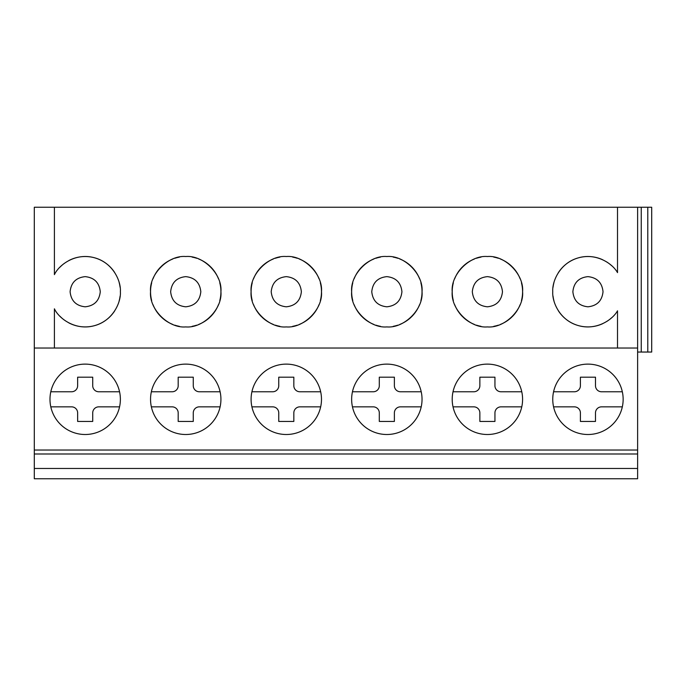 <?xml version="1.0" encoding="UTF-8"?>
<svg xmlns="http://www.w3.org/2000/svg" width="686" height="686" viewBox="0 0 686 686"><rect width="100%" height="100%" fill="white"/><g stroke="black" fill="none" stroke-linecap="round" stroke-linejoin="round"><path stroke-width="1.03" d="M34.3 262.558L34.3 207.249L651.7 207.249L651.7 262.558M34.3 352.047L34.3 207.249L34.3 352.047M637.62 207.249L637.62 478.751L34.3 478.751L34.3 207.249M70.101 291.721C71.061 300.811 76.086 305.836 85.184 306.805C94.274 305.836 99.307 300.811 100.267 291.721C99.307 282.623 94.274 277.598 85.184 276.638C76.086 277.598 71.061 282.623 70.101 291.721M151.683 282.812A35.192 35.192 0 0 0 150.543 291.721C148.982 309.137 168.31 328.474 185.734 326.913C203.159 328.474 222.487 309.137 220.926 291.721C222.487 274.297 203.159 254.96 185.734 256.521C168.31 254.96 148.982 274.297 150.543 291.721A35.192 35.192 0 0 0 151.683 300.622M170.651 291.721C171.611 300.811 176.636 305.836 185.734 306.805C194.833 305.836 199.858 300.811 200.818 291.721C199.858 282.623 194.833 277.598 185.734 276.638C176.636 277.598 171.611 282.623 170.651 291.721M252.242 282.812A35.192 35.192 0 0 0 251.093 291.721C249.541 309.137 268.861 328.474 286.285 326.913C303.709 328.474 323.037 309.137 321.485 291.721C323.037 274.297 303.709 254.96 286.285 256.521C268.861 254.96 249.541 274.297 251.093 291.721A35.192 35.192 0 0 0 252.242 300.622M271.202 291.721C272.162 300.811 277.195 305.836 286.285 306.805C295.383 305.836 300.408 300.811 301.368 291.721C300.408 282.623 295.383 277.598 286.285 276.638C277.195 277.598 272.162 282.623 271.202 291.721M352.793 282.812A35.192 35.192 0 0 0 351.644 291.721C350.092 309.137 369.42 328.474 386.844 326.913C404.268 328.474 423.588 309.137 422.036 291.721C423.588 274.297 404.268 254.96 386.844 256.521C369.42 254.96 350.092 274.297 351.644 291.721A35.192 35.192 0 0 0 352.793 300.622M371.761 291.721C372.721 300.811 377.746 305.836 386.844 306.805C395.933 305.836 400.967 300.811 401.927 291.721C400.967 282.623 395.933 277.598 386.844 276.638C377.746 277.598 372.721 282.623 371.761 291.721M453.343 282.812A35.192 35.192 0 0 0 452.203 291.721C450.642 309.137 469.97 328.474 487.394 326.913C504.819 328.474 524.147 309.137 522.586 291.721C524.147 274.297 504.819 254.96 487.394 256.521C469.97 254.96 450.642 274.297 452.203 291.721A35.192 35.192 0 0 0 453.343 300.622M472.311 291.721C473.271 300.811 478.296 305.836 487.394 306.805C496.493 305.836 501.517 300.811 502.478 291.721C501.517 282.623 496.493 277.598 487.394 276.638C478.296 277.598 473.271 282.623 472.311 291.721M34.3 348.025L54.408 348.025L54.408 308.803C58.953 318.613 75.34 330.763 94.008 325.79C112.736 321.074 121.165 302.5 120.376 291.721C121.165 280.934 112.736 262.361 94.008 257.644C75.34 252.671 58.953 264.822 54.408 274.632L54.408 207.249M617.511 207.249L617.511 272.625C612.289 263.201 595.757 252.551 577.998 257.962C560.136 263.055 552.033 280.968 552.753 291.721C552.033 302.466 560.136 320.379 577.998 325.473C595.757 330.884 612.289 320.233 617.511 310.809L617.511 348.025L637.62 348.025M572.87 291.721C573.83 300.811 578.855 305.836 587.945 306.805C597.043 305.836 602.068 300.811 603.028 291.721C602.068 282.623 597.043 277.598 587.945 276.638C578.855 277.598 573.83 282.623 572.87 291.721M153.012 304.67A35.192 35.192 0 0 0 160.85 316.606M161.356 317.095A35.192 35.192 0 0 0 172.778 324.444M174.827 325.181A35.192 35.192 0 0 0 179.329 326.322M192.14 326.322A35.192 35.192 0 0 0 196.642 325.181M198.691 324.444A35.192 35.192 0 0 0 210.113 317.095M210.619 316.606A35.192 35.192 0 0 0 218.457 304.67M219.786 300.622A35.192 35.192 0 0 0 219.786 282.812M218.457 278.765A35.192 35.192 0 0 0 210.619 266.828M210.113 266.34A35.192 35.192 0 0 0 198.691 258.991M196.642 258.253A35.192 35.192 0 0 0 192.14 257.113M179.329 257.113A35.192 35.192 0 0 0 174.827 258.253M172.778 258.991A35.192 35.192 0 0 0 161.356 266.34M160.85 266.828A35.192 35.192 0 0 0 153.012 278.765M611.56 317.815A35.192 35.192 0 0 1 606.647 321.528M602.582 323.723A35.192 35.192 0 0 1 592.653 326.596M590.86 326.793A35.192 35.192 0 0 1 566.473 319.599M565.436 318.767A35.192 35.192 0 0 1 558.293 310.664M553.954 300.828A35.192 35.192 0 0 1 553.027 296.12M553.027 287.314A35.192 35.192 0 0 1 553.954 282.606M558.293 272.771A35.192 35.192 0 0 1 565.436 264.667M566.473 263.836A35.192 35.192 0 0 1 590.86 256.641M592.653 256.838A35.192 35.192 0 0 1 602.582 259.711M606.647 261.906A35.192 35.192 0 0 1 611.56 265.619M59.974 267.163A35.192 35.192 0 0 1 64.244 263.433M68.772 260.586A35.192 35.192 0 0 1 78.641 257.139M80.656 256.813A35.192 35.192 0 0 1 106.073 263.398M107.308 264.35A35.192 35.192 0 0 1 114.639 272.462M119.141 282.486A35.192 35.192 0 0 1 120.093 287.271M120.093 296.163A35.192 35.192 0 0 1 119.141 300.948M114.639 310.972A35.192 35.192 0 0 1 107.308 319.084M106.073 320.036A35.192 35.192 0 0 1 80.656 326.622M78.641 326.296A35.192 35.192 0 0 1 68.772 322.849M64.244 320.002A35.192 35.192 0 0 1 59.974 316.272M253.563 304.67A35.192 35.192 0 0 0 261.4 316.606M261.906 317.095A35.192 35.192 0 0 0 273.337 324.444M275.386 325.181A35.192 35.192 0 0 0 279.888 326.322M292.69 326.322A35.192 35.192 0 0 0 297.192 325.181M299.242 324.444A35.192 35.192 0 0 0 310.672 317.095M311.17 316.606A35.192 35.192 0 0 0 319.007 304.67M320.336 300.622A35.192 35.192 0 0 0 320.336 282.812M319.007 278.765A35.192 35.192 0 0 0 311.17 266.828M310.672 266.34A35.192 35.192 0 0 0 299.242 258.991M297.192 258.253A35.192 35.192 0 0 0 292.69 257.113M279.888 257.113A35.192 35.192 0 0 0 275.386 258.253M273.337 258.991A35.192 35.192 0 0 0 261.906 266.34M261.4 266.828A35.192 35.192 0 0 0 253.563 278.765M354.122 304.67A35.192 35.192 0 0 0 361.959 316.606M362.465 317.095A35.192 35.192 0 0 0 373.887 324.444M375.937 325.181A35.192 35.192 0 0 0 380.438 326.322M393.25 326.322A35.192 35.192 0 0 0 397.743 325.181M399.792 324.444A35.192 35.192 0 0 0 411.223 317.095M411.729 316.606A35.192 35.192 0 0 0 419.566 304.67M420.887 300.622A35.192 35.192 0 0 0 420.887 282.812M419.566 278.765A35.192 35.192 0 0 0 411.729 266.828M411.223 266.34A35.192 35.192 0 0 0 399.792 258.991M397.743 258.253A35.192 35.192 0 0 0 393.25 257.113M380.438 257.113A35.192 35.192 0 0 0 375.937 258.253M373.887 258.991A35.192 35.192 0 0 0 362.465 266.34M361.959 266.828A35.192 35.192 0 0 0 354.122 278.765M454.672 304.67A35.192 35.192 0 0 0 462.51 316.606M463.016 317.095A35.192 35.192 0 0 0 474.438 324.444M476.487 325.181A35.192 35.192 0 0 0 480.989 326.322M493.8 326.322A35.192 35.192 0 0 0 498.302 325.181M500.351 324.444A35.192 35.192 0 0 0 511.773 317.095M512.279 316.606A35.192 35.192 0 0 0 520.117 304.67M521.446 300.622A35.192 35.192 0 0 0 521.446 282.812M520.117 278.765A35.192 35.192 0 0 0 512.279 266.828M511.773 266.34A35.192 35.192 0 0 0 500.351 258.991M498.302 258.253A35.192 35.192 0 0 0 493.8 257.113M480.989 257.113A35.192 35.192 0 0 0 476.487 258.253M474.438 258.991A35.192 35.192 0 0 0 463.016 266.34M462.51 266.828A35.192 35.192 0 0 0 454.672 278.765M54.408 348.025L617.511 348.025M220.926 399.312A35.192 35.192 0 0 0 185.734 364.12A35.192 35.192 0 0 0 150.543 399.312A35.192 35.192 0 0 0 185.734 434.504A35.192 35.192 0 0 0 220.926 399.312M321.485 399.312A35.192 35.192 0 0 0 286.285 364.12A35.192 35.192 0 0 0 251.093 399.312A35.192 35.192 0 0 0 286.285 434.504A35.192 35.192 0 0 0 321.485 399.312M422.036 399.312A35.192 35.192 0 0 0 386.844 364.12A35.192 35.192 0 0 0 351.644 399.312A35.192 35.192 0 0 0 386.844 434.504A35.192 35.192 0 0 0 422.036 399.312M522.586 399.312A35.192 35.192 0 0 0 487.394 364.12A35.192 35.192 0 0 0 452.203 399.312A35.192 35.192 0 0 0 487.394 434.504A35.192 35.192 0 0 0 522.586 399.312M623.145 399.312A35.192 35.192 0 0 0 587.945 364.12A35.192 35.192 0 0 0 552.753 399.312A35.192 35.192 0 0 0 587.945 434.504A35.192 35.192 0 0 0 623.145 399.312M120.376 399.312A35.192 35.192 0 0 0 85.184 364.12A35.192 35.192 0 0 0 49.984 399.312A35.192 35.192 0 0 0 85.184 434.504A35.192 35.192 0 0 0 120.376 399.312M50.807 406.849L71.601 406.849A6.037 6.037 0 0 1 77.638 412.886L77.638 421.436L92.721 421.436L92.721 412.886A6.037 6.037 0 0 1 98.758 406.849L119.553 406.849M119.553 391.766L98.758 391.766A6.037 6.037 0 0 1 92.721 385.738L92.721 377.189L77.638 377.189L77.638 385.738A6.037 6.037 0 0 1 71.601 391.766L50.807 391.766M151.357 406.849L172.16 406.849A6.037 6.037 0 0 1 178.189 412.886L178.189 421.436L193.272 421.436L193.272 412.886A6.037 6.037 0 0 1 199.309 406.849L220.112 406.849M220.112 391.766L199.309 391.766A6.037 6.037 0 0 1 193.272 385.738L193.272 377.189L178.189 377.189L178.189 385.738A6.037 6.037 0 0 1 172.16 391.766L151.357 391.766M251.908 406.849L272.711 406.849A6.037 6.037 0 0 1 278.748 412.886L278.748 421.436L293.831 421.436L293.831 412.886A6.037 6.037 0 0 1 299.859 406.849L320.662 406.849M320.662 391.766L299.859 391.766A6.037 6.037 0 0 1 293.831 385.738L293.831 377.189L278.748 377.189L278.748 385.738A6.037 6.037 0 0 1 272.711 391.766L251.908 391.766M352.467 406.849L373.27 406.849A6.037 6.037 0 0 1 379.298 412.886L379.298 421.436L394.381 421.436L394.381 412.886A6.037 6.037 0 0 1 400.418 406.849L421.221 406.849M421.221 391.766L400.418 391.766A6.037 6.037 0 0 1 394.381 385.738L394.381 377.189L379.298 377.189L379.298 385.738A6.037 6.037 0 0 1 373.27 391.766L352.467 391.766M453.017 406.849L473.82 406.849A6.037 6.037 0 0 1 479.857 412.886L479.857 421.436L494.94 421.436L494.94 412.886A6.037 6.037 0 0 1 500.969 406.849L521.772 406.849M521.772 391.766L500.969 391.766A6.037 6.037 0 0 1 494.94 385.738L494.94 377.189L479.857 377.189L479.857 385.738A6.037 6.037 0 0 1 473.82 391.766L453.017 391.766M553.576 406.849L574.371 406.849A6.037 6.037 0 0 1 580.407 412.886L580.407 421.436L595.491 421.436L595.491 412.886A6.037 6.037 0 0 1 601.528 406.849L622.322 406.849M622.322 391.766L601.528 391.766A6.037 6.037 0 0 1 595.491 385.738L595.491 377.189L580.407 377.189L580.407 385.738A6.037 6.037 0 0 1 574.371 391.766L553.576 391.766M34.3 468.478L637.62 468.478M637.62 352.047L651.7 352.047L651.7 207.249L651.7 352.047M34.3 450.033L637.62 450.033M34.3 453.995L637.62 453.995M641.239 207.249L641.239 352.047M647.781 207.249L647.781 352.047"/></g></svg>
